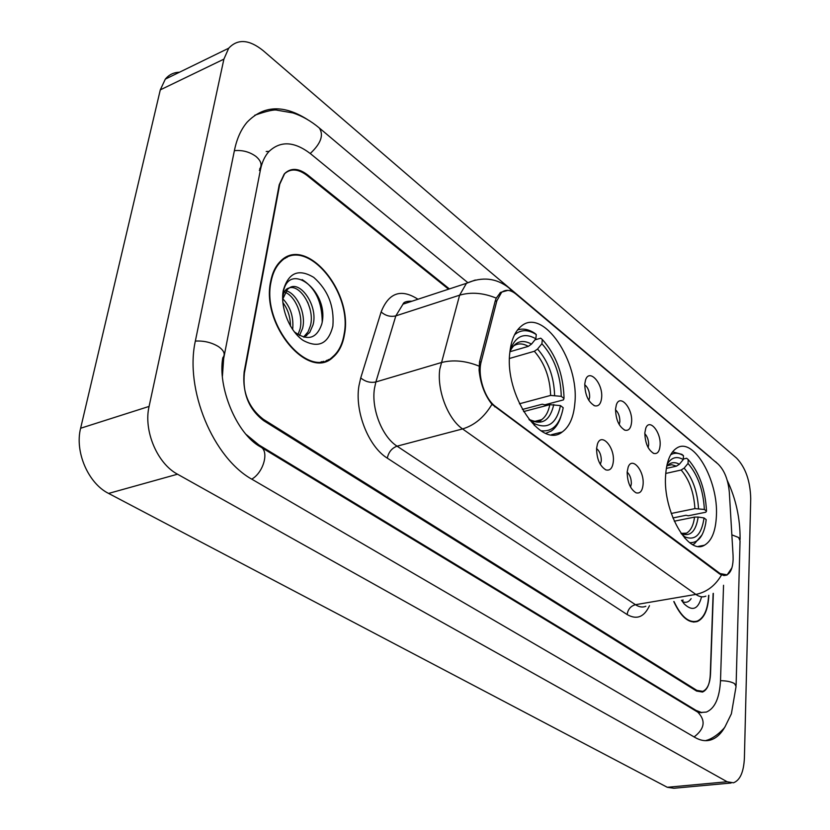 <?xml version="1.0" encoding="UTF-8"?>
<svg xmlns="http://www.w3.org/2000/svg" width="830" height="830" viewBox="0 0 830 830"><rect width="100%" height="100%" fill="white"/><g stroke="black" fill="none" stroke-linecap="round" stroke-linejoin="round"><path stroke-width="1.25" d="M574.817 403.66C579.662 361.631 543.017 306.893 521.126 326.283C515.015 331.315 511.27 339.937 509.879 352.148C504.132 394.634 541.202 449.435 562.18 432.015C569.37 426.848 573.582 417.397 574.817 403.66M716.404 515.949C718.521 480.497 693.61 436.684 676.782 448.055C670.267 452.226 666.542 461.428 665.598 475.652C662.88 511.363 688.122 555.581 704.39 545.248C711.663 541.046 715.668 531.283 716.404 515.949M644.837 432.907L645.761 428.249C649.361 417.822 661.23 432.16 660.109 445.357C659.549 451.551 657.433 454.238 653.77 453.419C648.095 449.995 645.118 443.158 644.837 432.907M648.126 447.588L648.645 444.89C648.666 440.211 647.39 436.466 644.806 433.644M615.549 409.034L616.368 404.812C619.968 393.43 632.896 408.339 631.589 422.107C630.956 428.322 628.746 431.019 624.949 430.189C618.921 426.651 615.787 419.596 615.549 409.034M619.211 424.597L619.865 421.64C619.896 416.546 618.443 412.583 615.518 409.771M584.777 383.948L585.482 380.244C589.02 367.794 603.161 383.294 601.636 397.684C600.941 403.92 598.627 406.617 594.685 405.797C588.273 402.125 584.974 394.841 584.777 383.948M588.843 400.423L589.653 397.238C589.674 391.687 588.034 387.527 584.735 384.736M627.169 472.011L628.154 467.176C631.952 456.137 644.339 470.527 643.105 484.295C642.441 491.018 640.086 493.85 636.05 492.813C630.312 489.202 627.356 482.272 627.169 472.011M630.561 487.137L631.34 483.776C631.36 478.744 629.97 474.843 627.169 472.094M596.583 448.439L597.434 444.102C601.221 432.005 614.781 446.945 613.339 461.356C612.592 468.11 610.123 470.963 605.91 469.894C599.82 466.149 596.718 459 596.583 448.439M600.339 464.447L601.304 460.837C601.325 455.359 599.758 451.25 596.573 448.532M733.066 555.384L733.129 559.524C732.766 567.678 730.711 572.773 726.956 574.827L720.118 573.572L495.686 406.638C484.793 399.074 477.229 375.658 481.213 361.673L496.869 300.771L501.528 292.44C505.761 289.172 510.606 289.753 516.084 294.183L718.054 464.032C724.393 470.247 728.149 479.667 729.331 492.304L733.066 555.384M448.574 289.182L306.986 175.421C298.053 168.677 290.448 168.241 284.161 174.113L279.212 184.758L244.155 371.84C242.163 392.051 248.595 407.893 263.442 419.358L696.837 690.373L702.761 691.349C707.409 689.336 710.003 683.526 710.522 673.908L713.333 593.357M467.57 282.439L310.814 153.955C294.443 141.308 280.457 140.529 268.858 151.62C264.739 156.216 261.917 162.348 260.392 170.015L223.664 358.57L222.43 376.052M246.23 434.515L258.877 444.932L696.059 710.397L701.329 712.431L706.361 712.078C714.9 708.457 719.62 697.885 720.513 680.372L723.542 585.275M149.089 406.42C143.32 430.614 157.295 463.596 177.516 474.21L727.142 781.767L733.461 782.794C740.101 780.273 743.753 771.983 744.406 757.925L750.725 498.706C750.289 481.068 745.558 467.529 736.563 458.087L263.12 50.599C249.135 39.394 237.671 38.605 228.707 48.223L223.893 59.148L149.089 406.42L80.624 428.249C74.544 451.738 88.271 483.423 108.595 493.425L667.289 787.286L673.836 788.261L731.085 783.012M179.467 72.231C173.729 72.386 169.009 74.679 165.315 79.13L160.294 89.868L80.624 428.249M307.453 119.53C283.621 104.435 263.515 105.317 247.122 122.186C241.136 129.221 236.955 138.423 234.568 149.794L195.507 340.331C184.239 389.156 213.217 458.399 252.673 479.678L695.011 737.465C700.458 740.588 705.666 741.418 710.646 739.976C716.363 738.192 721.177 733.741 725.078 726.613M269.065 151.392L266.191 151.506M327.093 360.791L328.504 359.535M673.784 601.563C681.057 617.198 688.952 623.828 697.48 621.452C704.307 618.184 708.094 609.531 708.83 595.504L708.841 595.276M344.481 334.365C353.279 291.444 305.565 234.683 280.426 261.336C275.56 266.108 272.313 272.821 270.663 281.463C260.869 324.935 308.781 381.167 332.882 357.346C338.951 352.231 342.821 344.564 344.481 334.365M286.973 257.456L285.188 257.736M326.885 360.262L325.422 361.392M731.884 567.886L727.059 575.014L721.519 574.972L719.527 573.893L491.962 404.303C484.73 395.122 480.446 383.74 479.097 370.159L479.553 361.797L495.24 300.917L496.257 298.126L500.563 292.388L507.939 290.365M449.393 288.913L307.515 174.819C298.593 168.075 290.998 167.639 284.711 173.501L279.772 184.136L244.383 373.158C242.391 393.379 248.824 409.221 263.67 420.675L696.588 691.058L702.512 692.044C707.17 690.031 709.764 684.211 710.283 674.583L713.126 593.46M321.978 362.181L323.544 361.309M674.012 601.532C681.202 616.877 688.993 623.382 697.397 621.037C704.151 617.79 707.897 609.23 708.623 595.359L708.633 595.349M682.862 600.038L681.918 600.879M681.513 600.266L684.19 603.908C692.438 611.679 698.227 609.345 701.547 596.874M683.069 599.997L682.426 601.615C685.891 603.109 688.807 602.124 691.151 598.638M320.193 362.357L321.812 361.631M271.057 281.744C261.377 324.769 308.791 380.42 332.643 356.838C338.65 351.775 342.468 344.191 344.118 334.106C352.833 291.62 305.606 235.45 280.727 261.813C275.913 266.544 272.697 273.184 271.057 281.744M282.74 298.707C290.521 306.82 293.83 317.122 292.658 329.603M282.854 302.587C287.834 309.061 290.376 316.915 290.469 326.138M286.122 290.791C296.912 293.415 306.405 313.854 302.577 328.369L299.495 335.548M285.105 292.274C295.418 296.341 303.531 315.535 299.983 329.23L297.96 334.656M282.625 297.7L282.874 296.175C283.922 291.309 286.06 288.57 289.276 287.969L287.491 289.317L282.646 299.246M289.276 287.969C300.076 279.928 318.378 305.731 313.035 324.883L309.725 332.457L303.925 337.271M289.66 287.73C300.875 284.939 315.12 308.729 310.41 325.754L308.065 331.813L304.143 336.42L306.778 335.548M294.266 331.803C307.442 341.327 316.593 338.816 321.718 324.26C330.153 292.378 289.639 260.039 283.404 291.558L282.646 296.435M332.872 326.045C334.417 306.343 328.058 290.137 313.771 277.407C298.582 268.287 288.404 272.645 283.258 290.49C280.063 307.463 289.546 331.191 303.054 340.352C318.45 348.642 328.389 343.869 332.872 326.045M285.406 258.275L283.663 258.69M302.099 279.586C315.327 287.875 322.04 301.933 322.216 321.77M307.671 302.182L310.015 308.874M666.324 468.421L676.388 466.159L679.365 464.261L683.287 459.561C676.709 455.815 671.314 457.392 667.123 464.312M683.308 459.011L686.628 458.264L688.205 459.571C699.275 472.291 705.376 489.482 706.506 511.156L704.369 509.464C703.29 490.188 697.843 474.853 688.029 463.451L684.128 468.13L681.16 470.019L665.743 473.453M671.252 513.469L694.907 508.614L704.369 509.464M706.506 511.156L705.791 512.224L688.298 515.772L686.016 515.285L672.912 517.951M670.64 454.788C674.551 452.495 678.826 452.796 683.464 455.67L681.887 454.363L672.57 451.862M683.464 455.67L683.287 459.561M688.029 463.451L688.205 459.571M692.593 544.542L694.388 543.837L702.024 534.904M689.626 542.633C697.771 543.111 703.114 536.792 705.645 523.689L706.185 519.632L704.037 517.951L698.165 517.049L694.554 517.1L674.282 521.199M684.74 538.089L684.792 536.823C695.167 541.004 701.578 534.707 704.037 517.951M698.165 517.049C695.882 531.553 690.218 537.062 681.16 533.566L684.792 536.823M509.921 351.733L528.274 346.369L531.49 344.118L535.858 338.764C524.093 332.166 515.513 335.974 510.108 350.198M534.945 339.885L540.724 338.183L542.301 339.501C555.747 354.389 562.979 373.427 563.995 396.647L563.985 398.504L561.267 396.356C560.686 375.15 554.233 357.606 541.907 343.713L537.55 349.036L534.344 351.277L509.496 358.467M519.445 403.785L550.632 395.422L561.267 396.356M539.5 420.997L539.791 420.136M563.985 398.504L563.414 399.904L544.864 404.801L542.249 404.21L522.361 409.47M514.527 334.791C520.815 329.427 528.067 329.344 536.263 334.532L534.686 333.224C528.648 329.271 522.931 328.182 517.547 329.946M536.263 334.532L535.858 338.764M541.907 343.713L542.301 339.501M545.829 433.322L551.265 431.019C555.426 428.187 558.58 423.57 560.717 417.179M540.797 430.729C552.573 432.16 560.053 424.493 563.207 407.738L560.478 405.6L549.813 404.667L523.574 411.587M534.302 425.52L534.468 423.642C547.893 429.629 556.557 423.611 560.478 405.6M529 419.575L534.468 423.642M496.869 300.771L495.137 301.321M481.213 361.673L479.46 362.181M495.686 406.638L494.784 406.887M720.118 573.572L719.288 573.717M251.77 479.138C263.681 472.405 269.418 450.908 260.516 446.893C236.27 433.81 217.398 386.438 222.814 357.751C225.584 354.306 224.121 350.582 218.435 346.577C211.515 342.427 203.827 340.601 195.351 341.089M234.382 150.666C242.391 149.919 249.581 151.828 255.931 156.424C261.139 160.875 262.373 165.097 259.624 169.092M254.737 115.256C266.876 110.992 274.377 109.321 277.22 110.224L292.938 112.932C302.141 115.951 310.928 120.973 319.311 127.986C323.939 135.02 320.92 143.528 310.254 153.498M319.726 128.328L710.978 457.818M736.106 685.279L740.049 540.818L738.627 537.508L731.853 534.852M706.05 740.474C715.315 738.244 725.057 727.682 725.213 726.416L731.386 713.8L736.075 686.441L734.571 683.64C731.355 681.752 726.665 680.776 720.502 680.683M694.108 736.936C704.68 728.813 705.915 720.554 697.823 712.171L685.559 704.732M108.595 493.425L177.516 474.21M160.294 89.868L223.893 59.148M667.289 787.286L727.142 781.767M222.668 358.902L223.664 358.57M257.923 445.202L258.877 444.932M259.354 170.451L260.392 170.015M695.094 710.511L696.059 710.397M649.485 605.672C644.194 617.095 636.745 620.052 627.138 614.553L387.288 458.139C388.606 452.101 391.864 448.107 397.072 446.167L635.469 604.697C639.142 607.083 642.596 607.612 645.844 606.284M387.288 458.139C368.53 446.654 354.586 411.462 358.934 385.888L360.728 377.92L381.126 311.945C388.803 292.637 401.077 288.394 417.967 299.246M478.993 366.092C465.516 360.666 452.869 359.514 441.062 362.637L375.876 381.956L374.486 388.336C371.124 408.775 382.174 436.829 397.072 446.167L462.58 428.923C447.941 419.108 436.788 390.11 439.786 369.174L459.613 295.19L466.45 283.31L475.331 280.011M491.962 404.303C484.284 417.148 474.49 425.354 462.58 428.923L695.851 594.415C706.724 592.174 715.284 585.69 721.519 574.972M512.65 291.828L508.883 287.813C496.216 277.946 482.064 276.442 466.45 283.31L403.007 304.164L395.827 315.877L375.876 381.956C370.377 383.076 365.325 381.727 360.728 377.92M510.118 288.85L716.861 463.036M496.257 298.126C483.288 292.824 471.067 291.838 459.613 295.19L395.827 315.877C390.442 317.101 385.545 315.794 381.126 311.945M705.874 596.148C702.761 597.465 699.42 596.895 695.851 594.415L635.469 604.697C630.696 606.025 627.916 609.303 627.138 614.553M413.205 300.813L403.007 304.164C403.66 302.016 406.638 301.041 411.929 301.228M676.388 466.159L671.688 464.686L667.341 465.672M694.907 508.614C693.911 492.522 689.325 479.657 681.16 470.019M679.365 464.261C674.448 461.553 670.225 462.279 666.677 466.439M698.507 508.551C697.48 491.682 692.687 478.205 684.128 468.13M682.094 534.001L686.431 533.171C690.726 530.785 693.434 525.432 694.554 517.1M528.274 346.369C522.682 343.153 517.65 343.101 513.189 346.235M550.632 395.422C550.031 377.702 544.594 362.99 534.344 351.277M531.49 344.118C522.184 338.993 515.005 341.452 509.952 351.505M554.596 395.288C553.994 376.706 548.308 361.289 537.55 349.036M530.837 420.312C542.55 425.365 550.207 420.105 553.786 404.532M533.846 421.63L541.616 419.658C545.694 416.774 548.423 411.784 549.813 404.667M501.528 292.44L499.919 292.959M724.248 575.304L723.366 575.46M605.35 469.645L605.91 469.894M593.834 405.455L594.685 405.797M624.233 429.899L624.949 430.189M653.168 453.17L653.77 453.419M698.466 546.368L704.39 545.248M551.473 434.702L562.18 432.015M685.041 704.421L261.025 447.214M701.786 712.638L698.248 712.431M727.246 480.414C735.971 498.923 740.256 518.605 740.09 539.438M165.315 79.13L228.707 48.223M727.059 575.024L724.123 575.543M715.647 461.771L717.442 463.514M693.548 622.085L697.48 621.452M279.513 262.259L280.727 261.813M682.696 533.898L686.431 533.171L681.025 533.358M534.572 421.484L541.616 419.658C539.832 422.107 536.066 422.2 530.318 419.939"/></g></svg>
